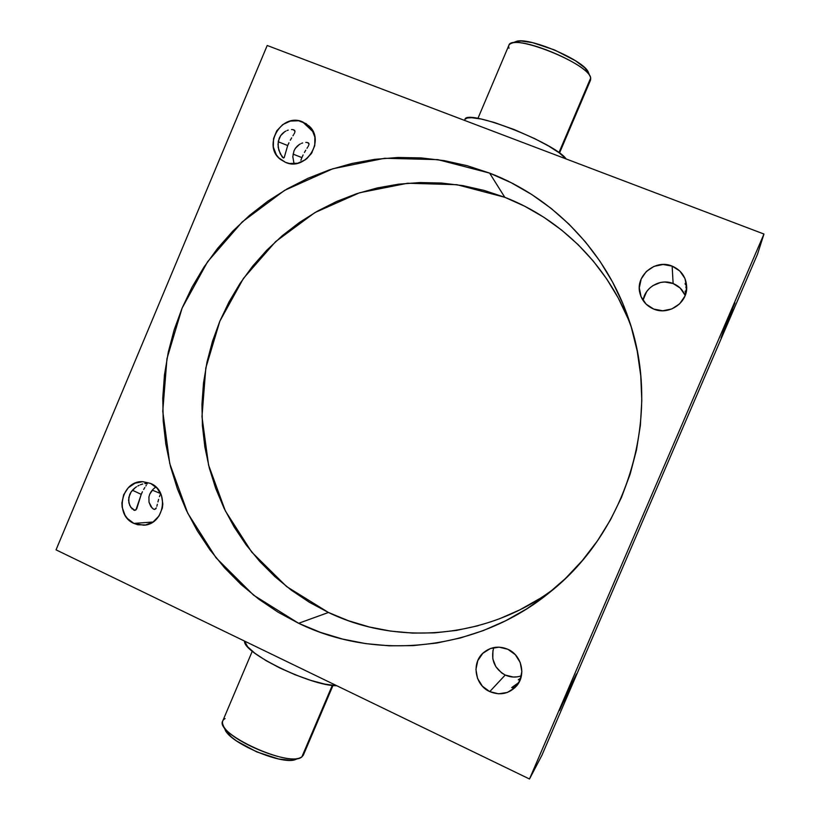 <?xml version="1.0" encoding="UTF-8"?>
<svg xmlns="http://www.w3.org/2000/svg" width="820" height="820" viewBox="0 0 820 820"><rect width="100%" height="100%" fill="white"/><g stroke="black" fill="none" stroke-linecap="round" stroke-linejoin="round"><path stroke-width="1.23" d="M567.286 693.32L566.794 693.095L567.286 693.32L569.551 688.011L559.568 710.417L567.286 693.32M564.601 698.138L572.319 681.041L564.601 698.138M571.735 685.325L576.501 673.855L573.897 679.185L564.385 701.664L571.735 685.325M686.637 288.579L686.524 287.461L686.637 288.579M686.33 286.375L685.94 284.94M685.161 283.392L685.253 284.376M685.879 286.938L686.104 288.056M728.068 319.636L727.545 319.431L728.068 319.636L734.925 302.908L724.419 326.903L722.553 332.018L728.068 319.636M685.12 291.1L685.879 292.627M726.387 325.919L725.905 325.735L726.387 325.919L732.957 309.919L722.84 333.022L721.077 337.861L726.387 325.919M288.958 142.782L287.707 145.529L278.205 141.768L287.707 145.529L288.958 142.782M291.674 137.852L290.321 140.189L291.674 137.852M293.519 134.849L292.955 135.772L293.519 134.849M294.452 133.199L294.021 133.988L294.452 133.199M294.544 130.288L294.995 131.231L293.334 129.714L294.544 130.288M292.996 129.642L291.531 129.539M288.23 130.103L287.072 130.513L288.23 130.103M285.893 131.046L284.735 131.712L285.893 131.046M282.551 133.414L284.735 131.712L280.655 135.618L282.551 133.414M283.433 158.014L280.296 153.873L278.185 147.313L278.298 141.235L280.655 135.618L279.2 138.273L277.98 144.299L278.82 150.142L282.008 156.671L283.002 157.748L284.191 157.635L287.707 145.529L284.191 157.635M303.103 154.97L301.893 157.614L293.047 154.099L301.893 157.614L303.103 154.97M305.747 150.234L304.425 152.469L305.747 150.234M307.561 147.364L306.998 148.256L307.561 147.364M308.474 145.796L308.053 146.554L308.474 145.796M308.638 143.059L309.048 143.941L307.5 142.536L308.638 143.059M307.295 142.485L305.798 142.393M302.641 142.957L301.534 143.367L302.641 142.957M300.407 143.889L299.3 144.525L300.407 143.889M297.199 146.185L299.3 144.525L295.385 148.317L297.199 146.185M293.98 150.87L295.385 148.317L293.98 150.87L292.801 156.661L294.062 163.764L292.801 156.661L293.98 150.87M142.424 491.744L141.224 494.368L132.42 490.247L141.224 494.368L142.424 491.744M144.843 487.51L143.664 489.427L144.843 487.51M146.329 485.337L145.888 485.973L146.329 485.337M146.913 483.4L147.149 483.984L144.781 483.482L146.288 483.328M142.721 483.974L140.333 484.804L142.721 483.974M139.092 485.358L137.842 485.993L139.092 485.358M136.591 486.731L135.361 487.572L136.591 486.731M133.065 489.55L135.361 487.572L131.118 491.918L133.065 489.55M132.266 509.066L129.714 505.345L128.566 500.282L129.652 494.603L131.118 491.918L128.791 497.453L128.914 502.947L130.851 507.395L134.921 510.399L136.725 508.789L141.224 494.368L135.956 509.948M160.689 493.568L152.284 490.145L160.689 493.568M155.236 487.418L153.043 489.325L155.236 487.418M151.167 491.61L153.043 489.325L149.752 494.193L151.167 491.61M559.506 153.043L590.564 80.052L590.677 78.023L558.943 152.623L590.677 78.023C589.723 63.827 511.055 32.523 508.861 45.366L477.927 118.408M252.283 651.203L222.773 720.893C214.256 733.469 290.178 768.155 301.862 756.901L332.284 685.387L301.862 756.901L303.369 755.107L332.992 685.469M685.141 295.548C682.834 289.901 678.837 285.893 673.117 283.535L672.144 266.111C681.481 270.272 686.33 277.396 686.719 287.492C687.078 303.359 668.382 315.526 653.724 309.079L646.098 304.128L641.045 296.676L639.313 287.861L641.168 279.015L646.334 271.471L654.022 266.367L663.083 264.481L672.144 266.111L679.831 271.02L684.946 278.472L686.719 287.338L684.854 296.245L679.636 303.83L671.887 308.925L662.785 310.77L653.724 309.079C646.467 305.952 641.865 300.643 639.897 293.14C635.069 275.817 655.323 258.751 672.144 266.111L673.117 283.535L680.18 288.066L684.895 294.944M685.981 292.945L685.223 291.182L685.212 292.022M517.451 676.818L513.31 677.043L505.222 675.034L489.745 691.608C474.554 685.069 471.192 662.252 483.902 652.33C491.18 646.693 499.175 645.688 507.887 649.297L515.288 654.678L520.198 662.468L521.848 671.498L519.982 680.385L514.878 687.744L507.334 692.459L498.509 693.812L489.745 691.608L482.385 686.197L477.537 678.417L475.928 669.428L477.783 660.612L482.836 653.294L490.319 648.569L499.113 647.164L507.887 649.297C521.602 655.149 526.358 674.85 516.651 685.848C509.107 693.864 500.138 695.79 489.745 691.608L505.222 675.034C510.573 677.443 515.964 677.699 521.407 675.793M519.039 679.216L520.823 678.109L518.291 679.8L520.331 679.514M517 685.151L515.267 686.504L517 685.151M512.5 686.986L518.968 682.445L511.7 687.601L514.335 687.068M133.906 523.406L152.95 522.022L133.906 523.406L127.418 518.517L124.978 515.165L122.159 507.252L121.893 502.998L123.676 494.716L128.289 487.756L135.034 483.175L142.895 481.658L150.685 483.462C169.883 491.18 164.266 524.708 143.654 525.21L133.906 523.406C114.041 515.196 121.288 480.51 142.608 481.658L150.685 483.462L157.214 488.31L161.489 495.485L162.832 503.89L162.319 508.144L159.029 515.964L153.196 521.858L145.704 524.943L137.709 524.749L133.906 523.406M302.57 121.852L308.945 125.901C325.827 140.404 305.716 171.677 285.544 162.38L278.82 157.901L276.289 154.713L273.327 147.036L273.521 138.611L276.822 130.728L282.746 124.568L290.403 121.073L298.634 120.765L306.188 123.707L311.907 129.478L314.911 137.186L314.736 145.652L311.395 153.586L305.419 159.756L297.721 163.241L289.481 163.487L285.544 162.38L280.553 159.47C261.877 145.95 281.444 112.412 302.57 121.852L313.301 132.01L302.57 121.852M630.99 326.196C609.086 266.808 561.628 219.217 504.792 197.292L489.612 173.102C553.326 197.435 606.195 251.873 628.827 319.482C662.304 414.459 628.878 529.884 549.83 592.276C478.583 650.813 377.026 661.576 298.634 623.292L328.451 612.478C399.207 646.642 489.94 638.144 555.242 587.755M336.815 685.745L324.689 684.085L310.718 680.354L295.292 674.819L279.876 668.013L265.977 660.592L254.887 653.263L247.578 646.713L244.565 641.096C242.484 652.73 310.903 686.073 336.815 685.745M529.495 779L541.918 755.271L757.495 254.251L763.963 234.038L267.207 45.489L56.037 549.851L529.495 779L763.963 234.038L267.207 45.489L56.037 549.851L529.495 779L763.963 234.038L757.495 254.251L541.918 755.271L529.495 779M643.351 299.341L646.642 291.654L649.368 288.414M652.669 285.729L660.53 282.469L664.784 282.008L673.117 283.535C660.582 278.185 644.704 287.246 643.136 300.561M493.763 647.574C490.555 659.557 494.378 668.71 505.222 675.034L501.594 672.892L495.854 666.711L492.81 658.86L492.922 650.506M306.782 158.721L312.102 152.438L306.782 158.721M478.08 625.742L456.402 630.416L434.467 632.866L412.481 633.091L390.689 631.113L369.287 626.972L348.469 620.74L328.451 612.478L309.406 602.3L291.5 590.308L274.885 576.644L259.714 561.444L246.113 544.859L234.182 527.055L224.024 508.195L215.721 488.474L209.315 468.046L204.877 447.105L202.417 425.846L201.956 404.444L203.493 383.104L207.019 361.989L212.482 341.294L219.842 321.194L229.046 301.862L240.004 283.474L252.621 266.192L266.818 250.172L282.449 235.555L299.402 222.486L317.524 211.078L336.661 201.453L356.649 193.704L377.323 187.934L398.489 184.192L419.953 182.552L441.519 183.034L462.982 185.648L484.138 190.414L504.792 197.292L524.718 206.24L543.721 217.187L561.597 230.041L578.172 244.708L593.249 261.037L606.667 278.882L618.28 298.08L627.946 318.437M539.345 598.815L519.778 609.875L499.277 618.885M489.612 173.102L511.178 182.716L531.749 194.514L551.122 208.393L569.08 224.239L585.418 241.91L599.973 261.242L612.571 282.049L623.056 304.128L631.318 327.262L637.242 351.196L640.748 375.693L641.804 400.488L640.379 425.324L636.494 449.934L630.17 474.052L621.478 497.412L610.521 519.767L597.421 540.893L582.323 560.542L565.39 578.541L546.807 594.674L526.799 608.819L505.561 620.812L483.349 630.559L460.379 637.97L436.896 643.003L413.147 645.617L389.377 645.822L365.822 643.628L342.698 639.098L320.231 632.292L298.634 623.292L278.103 612.222L258.812 599.205L240.936 584.383L224.629 567.901L210.002 549.923L197.2 530.643L186.304 510.235L177.407 488.884L170.56 466.795L165.825 444.153L163.221 421.162L162.77 398.038L164.461 374.955L168.284 352.139L174.188 329.763L182.142 308.023L192.064 287.123L203.883 267.228L217.484 248.521L232.777 231.158L249.628 215.311L267.894 201.125L287.43 188.733L308.064 178.258L329.619 169.801L351.913 163.477L374.75 159.346L397.915 157.481L421.213 157.911L444.409 160.659L467.287 165.732L489.612 173.102L504.792 197.292L456.873 184.684L407.663 183.229L359.57 192.761L314.87 212.595L275.582 241.644L243.437 278.421L219.842 321.194L205.81 367.985L201.976 416.683L208.567 465.083L225.367 510.952L251.75 552.126L286.611 586.566L328.451 612.478L298.634 623.292L253.554 595.146L216.06 557.805L187.739 513.217L169.75 463.587L162.76 411.261L166.972 358.617L182.142 308.023L207.593 261.754L242.228 221.912L284.56 190.383L332.766 168.766L384.652 158.27L437.808 159.633L489.612 173.102M569.254 689.784L564.375 701.653L569.254 689.784M294.769 132.471L294.995 131.231M300.878 160.248L301.893 157.614L300.878 160.248M308.791 145.119L309.048 143.941M159.49 496.653L160.515 493.978L159.49 496.653M157.932 501.922L158.619 499.359L157.932 501.922M156.856 506.268L157.358 504.249L156.856 506.268M155.605 508.994L156.312 507.887L154.642 509.425L153.432 509.097L154.642 509.425M152.151 508.133L149.014 502.24L148.922 496.94L149.752 494.193L148.922 496.94L149.014 502.24L150.829 506.534L153.432 509.097M301.862 756.901L300.058 757.823C286.354 764.66 227.714 739.773 223.112 725.157L224.977 729.39C229.282 742.93 282.982 765.726 295.712 759.422L297.383 758.561L290.3 760.283L278.636 758.992L256.66 751.868L236.498 740.931L231.506 737.108L225.356 730.159M465.124 119.197L467.369 117.988L471.551 117.701L481.176 119.033L494.091 122.416L514.386 129.632L535.029 138.795L548.611 146.022L559.137 152.776L566.159 158.957C554.874 142.588 465.524 108.055 464.889 119.607L464.561 120.396M515.585 41.728L521.161 41.01L532.539 42.64L554.586 49.979L575.394 60.69L584.762 67.783L588.504 72.672M134.921 510.399L133.619 510.06M520.259 679.544L519.05 679.995M513.699 687.385L512.459 687.847M223.112 725.157C221.83 722.143 222.497 719.95 225.1 718.586M509.025 48.236C508.123 45.971 508.83 44.372 511.147 43.439C522.934 36.91 586.864 64.042 590.359 77.07L590.677 78.023M590.359 77.07L588.473 72.621C585.193 60.526 526.635 35.67 515.657 41.707L511.147 43.439M300.058 757.823L295.712 759.422"/></g></svg>
